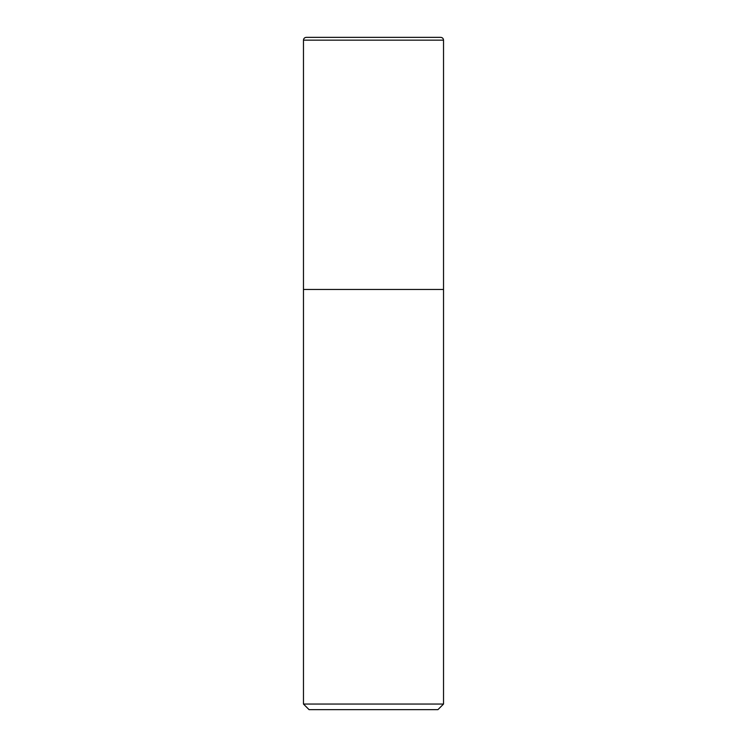 <?xml version="1.0" encoding="UTF-8"?>
<svg xmlns="http://www.w3.org/2000/svg" width="747" height="747" viewBox="0 0 747 747"><rect width="100%" height="100%" fill="white"/><g stroke="black" fill="none" stroke-linecap="round" stroke-linejoin="round"><path stroke-width="1.12" d="M309.071 709.65L437.929 709.65L443.531 704.048L443.531 40.151C443.354 38.405 442.383 37.471 440.637 37.35L306.363 37.35C304.617 37.471 303.646 38.405 303.469 40.151L303.469 704.048L309.071 709.65L303.469 704.048L303.469 40.151C303.646 38.405 304.617 37.471 306.363 37.35L440.637 37.35C442.383 37.471 443.354 38.405 443.531 40.151L303.469 40.151L443.531 40.151L443.531 289.462L303.469 289.462L443.531 289.462L443.531 704.048L303.469 704.048L443.531 704.048L437.929 709.65L309.071 709.65"/></g></svg>
